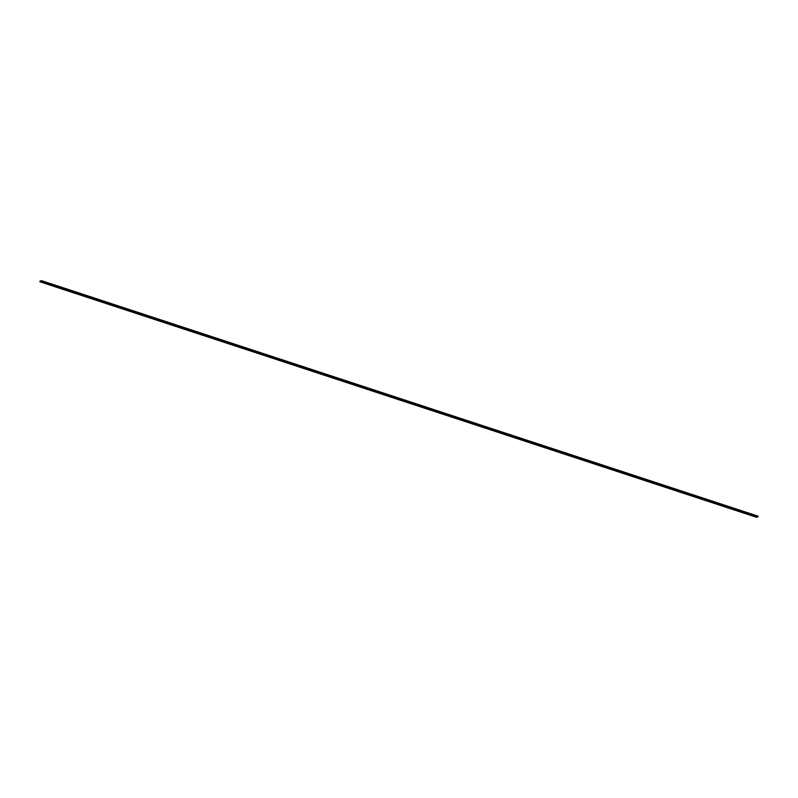 <?xml version="1.0" encoding="UTF-8"?>
<svg xmlns="http://www.w3.org/2000/svg" width="798" height="798" viewBox="0 0 798 798"><rect width="100%" height="100%" fill="white"/><g stroke="black" fill="none" stroke-linecap="round" stroke-linejoin="round"><path stroke-width="1.2" d="M757.881 516.924L758.07 516.156L756.604 516.476L756.404 517.244L757.881 516.924M758.07 516.156L41.596 280.687L40.119 281.016L39.91 281.784L756.394 517.244L39.91 281.784M756.424 517.174L758.06 516.236M756.823 517.154L757.462 517.014M40.119 281.016L756.604 516.476M40.01 281.175L756.504 516.645M39.9 281.644L756.384 517.104M41.596 280.687L758.09 516.156"/></g></svg>
